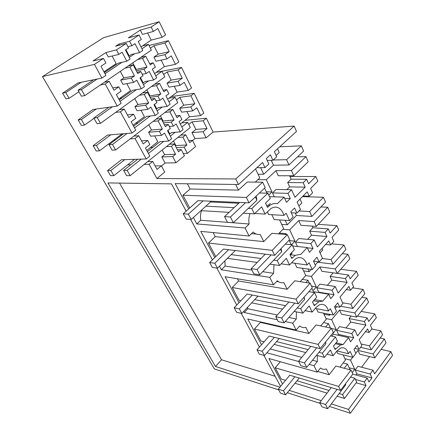 <?xml version="1.0" encoding="UTF-8"?>
<svg xmlns="http://www.w3.org/2000/svg" width="435" height="435" viewBox="0 0 435 435"><rect width="100%" height="100%" fill="white"/><g stroke="black" fill="none" stroke-linecap="round" stroke-linejoin="round"><path stroke-width="0.65" d="M374.801 357.869L386.024 342.829L384.355 338.952L373.072 353.976L374.801 357.869L359.718 354.221L357.972 350.398L373.072 353.976M380.108 338.044L384.355 338.952M371.8 329.007L380.875 330.861L382.566 334.792L371.213 349.8L369.456 345.858L380.875 330.861M369.456 345.858L361.159 343.971M344.933 358.706L350.49 360.115L352.693 357.255M355.786 353.236L357.972 350.398M360.588 347.331L371.213 349.8M336.663 351.252L337.756 353.546L352.91 357.309L350.164 351.388L348.353 353.715L347.608 351.556C345.983 348.337 343.693 347.163 340.746 348.027L336.831 351.04L333.107 355.743L330.35 349.996L324.428 357.396L322.373 353.187L335.445 336.967L337.413 341.165L333.482 346.075L335.097 349.468L340.6 344.928L343.139 344.525L348.604 337.614L333.406 334.232L331.845 336.157M317.708 371.495L329.121 374.704L326.283 368.929L325.782 369.097C323.841 369.636 322.09 369.255 320.524 367.961L317.202 372.132L313.988 365.704L317.338 361.539L317.332 355.558M329.121 374.704L335.88 366.042L351.012 370.076L352.877 374.04L340.518 390.374L289.753 375.215L278.308 389.146L280.461 393.12L285.616 394.822L283.462 390.82L294.919 376.759M339.942 367.124L345.51 359.941L343.128 354.878M351.012 370.076L338.582 386.4L275.203 367.776L280.314 361.719M275.203 367.776L281.2 378.999L285.545 380.337M294.984 383.246L327.028 393.12M337.12 396.231L344.482 398.498L342.573 394.583L354.851 378.232L356.689 382.142L344.482 398.498M297.002 380.75L329.056 390.478M339.148 393.544L342.573 394.583M338.582 386.4L340.518 390.374M355.999 375.024L356.896 373.839L355.112 370.022L357.934 366.297L372.996 370.196L374.633 373.823L390.918 351.632L392.544 355.417L350.371 413.25L348.5 409.427L366.009 385.573L356.194 382.805M361.556 367.238L369.565 356.602M352.214 372.626L354.759 369.266L350.49 360.115M344.21 368.266L347.451 364.057L350.18 369.853M381.125 349.392L390.918 351.632M356.896 373.839L371.947 377.895L370.18 374.013L372.996 370.196M370.18 374.013L355.112 370.022M355.433 379.472L364.323 381.941L367.189 378.064L368.972 381.946L371.947 377.895M367.189 378.064L352.79 374.154M364.323 381.941L366.009 385.573M254.828 213.46L265.132 214.074L270.956 208.539C275.877 205.722 279.884 207.136 282.967 212.78L283.908 215.417L286.11 213.199L289.536 220.588L293.147 216.907L290.808 211.818L294.598 207.99L296.909 213.068L300.454 209.452L297.105 202.036L307.235 191.84L309.171 196.239L312.564 192.797L310.644 188.409L317.816 181.194L315.815 176.528L289.922 176.496M273.707 260.13L277.187 260.581L279.58 265.481L286.344 258.287L289.547 264.964L293.799 260.391L296.143 258.499C300.34 256.53 303.673 257.879 306.148 262.544L307.018 265.007L309.073 262.74L312.248 269.586L315.62 265.823L313.456 261.109L317.001 257.194L319.143 261.903L322.455 258.205L319.35 251.332L328.833 240.892L330.627 244.97L333.803 241.452L332.025 237.379L338.74 229.979L336.886 225.645L318.246 224.346M297.17 307.964L300.639 308.643L302.852 313.178L309.171 305.859L312.14 312.047L316.114 307.398L319.344 304.87C322.879 303.543 325.641 304.81 327.637 308.676L328.441 310.981L330.366 308.676L333.313 315.032L336.478 311.215L334.466 306.833L337.783 302.852L339.778 307.23L342.883 303.472L340.001 297.083L348.892 286.464L350.566 290.259L353.546 286.676L351.893 282.886L358.201 275.35L356.472 271.315L340.779 269.27M352.91 357.309L355.879 353.448L354.003 349.37L357.13 345.341L358.984 349.419L361.904 345.618L359.218 339.664L367.58 328.909L369.141 332.449L371.947 328.822L370.402 325.288L376.34 317.648L374.725 313.88L361.229 311.406M81.215 82.28L65.783 92.573L62.635 93.166L78.001 82.933L101.926 78.072L94.428 64.375L103.47 58.426L93.063 60.954L105.917 52.553L116.466 49.873L126.248 43.435L115.596 46.224L118.902 44.066L129.586 41.238L139.102 34.974L128.325 37.905L140.277 30.091L151.168 27.035L153.359 31.45L157.796 28.503L162.125 37.301L165.637 34.925L159.199 21.75L103.606 37.66L42.456 76.603L214.341 368.918L278.715 389.896M168.448 40.672L164.963 43.065L169.188 51.662L164.876 54.674L166.969 58.894L171.259 55.87L175.435 64.353L178.834 61.917L168.448 40.672L149.009 45.474M167.66 99.24L177.175 92.106L188.268 90.436L191.563 87.946L181.542 67.458L156.29 72.34M194.173 93.297L190.905 95.798L194.842 103.796L190.796 106.939L192.765 110.898L196.783 107.744L200.655 115.607L203.841 113.067L194.173 93.297L171.178 96.603M155.17 165.947L161.374 165.833L157.035 169.378L152.707 161.418L149.134 164.294L156.932 178.529L235.77 178.948L238.489 184.511L262.593 162.462L264.98 167.616L268.852 164.038L266.323 158.53L270.391 154.811L272.892 160.308L276.693 156.796L274.376 151.679L296.485 131.452L294.18 126.074L213.123 132.05L206.369 118.233L184.984 120.332M336.929 350.92L348.353 353.715M348.604 337.614L350.518 341.779L353.677 337.756L351.784 333.601L354.775 329.817L357.51 335.874L365.917 325.135L364.34 321.547L367.189 317.931L368.755 321.514L374.725 313.88M358.984 349.419L354.742 348.419M369.141 332.449L365.433 331.671M343.177 362.948L347.451 364.057M350.594 377.058L354.851 378.232M349.213 367.803L354.759 369.266M317.202 372.132L268.906 358.494L282.56 383.969M287.328 392.702L320.138 403.397M329.42 406.421L350.371 413.25M348.5 409.427L331.318 403.903M321.231 400.662L289.215 390.369M279.922 387.183L215.456 366.482L107.934 182.928L171.482 183.875L186.185 211.165M190.644 219.436L212.41 259.831M216.886 268.134L236.76 305.022M241.24 313.33L259.434 347.097M263.904 355.395L280.591 386.367M313.988 365.704L309.144 364.378M298.704 361.512L266.873 352.78M261.522 344.721L247.732 318.991L296.153 330.073L292.695 323.167L285.289 321.536M277.356 319.796L244.263 312.526L243.687 311.444M238.984 302.673L225.069 276.714L273.506 284.822L269.787 277.383L221.355 269.787L219.457 266.236M214.781 257.52L200.769 231.371L249.081 236.015L245.057 227.978L196.778 223.927L193.352 217.533M188.725 208.903L175.164 183.603L238.489 184.511M149.134 164.294L144.208 164.397M130.848 164.686L127.689 164.756M141.538 140.88L147.699 140.467L143.213 143.958L138.738 135.725L135.046 138.553L146.22 158.965L121.479 159.754L107.575 170.558L110.86 170.52L124.812 159.65M135.046 138.553L130.157 138.906M115.297 139.983L113.791 140.092M132.017 133.028L135.736 130.212L131.152 121.778L135.774 118.342L133.523 114.166L128.88 117.597L124.231 109.049L120.408 111.822L132.017 133.028L107.51 135.073L93.144 145.703L96.391 145.497L110.805 134.796M120.408 111.822L115.574 112.442M117.031 88.087L113.992 90.214L109.158 81.329L105.199 84.042L117.265 106.08L93.03 109.484L78.175 119.924L81.378 119.533L96.287 109.022M105.199 84.042L100.42 84.95M94.428 64.375L42.456 76.603M275.137 376.237L221.529 359.794L119.538 183.102M215.456 366.482L221.529 359.794M283.908 215.417L268.487 214.493L267.476 211.774M248.325 208.387L251.811 208.566L254.399 213.879L261.663 206.842L265.132 214.074M249.984 213.612C248.815 216.989 248.537 220.453 249.146 223.992L200.769 220.268C200.154 217 200.41 213.802 201.541 210.687M249.146 223.992L245.057 227.978M196.778 223.927L200.769 220.268M215.733 256.59L208.479 243.029L215.211 236.629L263.74 241.61L260.212 234.416C257.612 234.808 255.253 234.008 253.126 232.018L249.081 236.015M263.74 241.61L271.94 233.301L287.328 234.666L289.656 239.609L274.621 255.318L223.443 249.076L209.654 262.517L212.313 267.422L217.451 268.221L214.787 263.273L228.614 249.706M278.433 233.878L283.642 228.554L279.574 219.92M285.235 220.3L287.328 224.781L296.398 215.504L295.24 212.976M298.888 205.983L301.808 203.02L300.041 199.083M271.804 214.689L274.115 219.555L289.536 220.588M213.123 132.05L206.125 137.835L203.096 131.734L207.017 128.532L203.199 120.778L192.052 121.833L188.779 124.437M192.58 140.516L194.978 138.558L206.125 137.835M176.3 147.59L184.179 147.193L186.898 144.975L182.879 137.134L185.778 134.801L189.769 142.631L192.515 140.385L195.625 146.524L187.36 153.359L183.304 153.517M175.566 154.235L171.433 146.345L174.408 143.952L178.508 151.831L181.259 149.58L184.462 155.757L175.985 162.766L172.711 156.567L175.566 154.235L164.631 154.659L161.798 156.943L165.055 163.022L175.985 162.766M165.055 163.022L161.45 165.969M161.374 165.833L164.74 172.07L156.932 178.529M235.77 178.948L294.18 126.074M266.981 193.178L264.589 188.094M255.285 182.113L259.793 177.915L255.552 168.905M249.021 202.857L265.171 187.539L262.653 182.183L246.389 197.457L249.021 202.857L197.99 200.649L183.238 213.792L186.104 219.082L191.204 219.479L188.333 214.14L203.129 200.872M187.365 183.777L190.111 188.997L238.456 190.128L247.243 182.031L262.653 182.183M190.111 188.997L182.923 195.25L246.389 197.457M235.672 184.467L238.456 190.128M264.98 167.616L256.846 167.72M272.892 160.308L267.204 160.444M260.674 167.671L263.74 174.245L273.441 165.213L271.217 160.346M276.084 155.453L279.205 152.576L277.514 148.808M294.761 152.027L286.611 159.683L288.96 164.968L303.597 151.081L301.346 145.839L294.761 152.027M279.721 146.791L301.346 145.839M273.218 160.004L286.611 159.683M251.811 208.566L267.835 193.205L270.309 198.469L265.502 203.129L267.525 207.392L269.803 205.374C272.261 203.662 274.795 203.101 277.399 203.694L284.066 197.142L286.453 202.34L290.292 198.529L287.926 193.341L291.564 189.763L294.974 197.316L305.169 187.148L303.206 182.689L306.659 179.28L308.6 183.728L315.815 176.528M259.439 192.977L267.835 193.205M205.896 206.174L234.084 207.642M189.742 207.995L182.923 195.25M200.954 210.649L229.071 212.351M243.279 213.204L254.399 213.879M284.066 197.142L269.461 196.669M305.169 187.148L289.661 186.887L287.693 182.531L303.206 182.689M289.59 175.756L291.135 179.198L306.659 179.28M291.135 179.198L287.693 182.531M286.823 189.66L289.661 186.887M291.564 189.763L276.084 189.437L272.462 192.928L274.278 196.821M284.615 198.338L290.292 198.529M287.926 193.341L272.462 192.928M291.45 170.558L293.766 175.756L278.253 175.756L275.931 170.678L291.45 170.558L305.984 156.622L308.197 161.776L293.766 175.756M273.441 165.213L288.96 164.968M257.901 179.682L266.302 179.731L275.931 170.678M266.302 179.731L271.989 191.922L268.716 195.076M266.323 191.781L271.989 191.922M297.507 156.861L305.984 156.622M258.069 174.256L263.74 174.245M300.639 308.643L314.587 292.624L316.713 297.138L312.515 301.988L314.255 305.642L318.92 301.727L322.841 301.042L328.664 294.212L330.72 298.682L334.08 294.712L332.046 290.248L335.233 286.513L338.164 293.016L347.108 282.413L345.417 278.569L348.446 275.002L350.126 278.84L356.472 271.315M315.217 308.448L328.441 310.981M316.446 308.681L318.045 312.047L333.313 315.032M292.695 323.167L296.268 319.04L296.404 311.879M264.089 341.796L260.859 340.964L254.453 328.98L260.402 322.384L308.888 333.514L305.843 327.316C303.581 327.979 301.531 327.517 299.688 325.935L296.153 330.073M308.888 333.514L316.076 324.934L331.323 328.207L333.324 332.465L320.165 348.663L269.156 336.037L257.003 349.854L259.309 354.106L264.475 355.553L262.169 351.268L274.338 337.315M320.731 325.935L326.332 319.208L323.455 313.108M329.061 314.2L329.578 315.304L330.29 314.445M335.233 308.507L336.755 306.675M317.338 361.539L312.493 360.245M301.754 357.374L270.189 348.946M260.402 322.384L260.108 321.824M326.989 354.193L333.107 355.743M330.562 335.869L335.445 336.967M336.048 342.867L343.139 344.525M337.826 335.216L338.484 334.395L353.677 337.756M351.784 333.601L336.581 330.312L338.484 334.395M354.775 329.817L339.572 326.625L336.581 330.312M365.917 325.135L350.735 322.085L349.147 318.567L364.34 321.547M346.01 327.979L350.735 322.085M357.488 316.082L367.189 317.931M351.175 316.055L349.147 318.567M274.132 344.395L305.729 352.562M316.473 355.335L324.428 357.396M254.453 328.98L318.083 344.389L320.165 348.663M276.562 341.584L308.176 349.588M318.926 352.312L322.373 353.187M325.625 326.984L328.409 323.618L323.515 322.591M350.566 290.259L346.282 289.585M339.778 307.23L334.885 306.332M352.595 287.818L363.067 289.422L350.936 304.239L342.568 302.765M340.589 306.245L352.818 308.464L364.873 293.625L363.067 289.422M350.936 304.239L352.818 308.464M323.972 314.2L329.578 315.304M331.454 328.485L336.201 329.507L333.025 333.422L332.851 333.052M326.032 318.572L331.633 319.709L336.201 329.507M330.486 328.028L328.409 323.618M318.083 344.389L331.323 328.207M361.904 297.279L366.787 298.084L368.57 302.227L356.662 317.11L354.808 312.944L366.787 298.084M331.633 319.709L339.572 310.09L341.442 314.179L356.662 317.11M339.572 310.09L354.808 312.944M277.187 260.581L292.119 244.84L294.408 249.706L289.922 254.48L291.793 258.417L295.387 255.334L300.987 254.23L307.208 247.52L309.421 252.333L313.01 248.428L310.818 243.622L314.222 239.957L317.376 246.955L326.913 236.537L325.097 232.404L328.322 228.902L330.127 233.029L336.886 225.645M291.586 262.767L307.018 265.007M294.957 263.436L296.887 267.498L312.248 269.586M269.787 277.383L273.599 273.316L273.99 264.719M240.876 300.672L239.119 300.319L232.263 287.497L238.587 280.983L287.154 289.27L283.876 282.603C281.456 283.136 279.259 282.522 277.285 280.749L273.506 284.822M287.154 289.27L294.821 280.803L310.155 283.196L312.308 287.774L298.263 303.771L247.107 294.087L234.177 307.752L236.651 312.314L241.806 313.456L239.332 308.861L252.289 295.071M300.253 281.652L305.756 275.524L302.33 268.237M307.969 269.004L309.214 271.674L311.215 269.444M315.234 264.975L317.719 262.213L317.479 261.696M320.073 252.92L322.813 249.891L322.101 248.303M296.268 319.04L288.856 317.463M277.302 315.011L247.787 308.741L244.263 312.526M247.58 307.262L247.787 308.741M238.587 280.983L237.428 278.786M305.038 310.644L312.14 312.047M308.894 291.662L314.587 292.624M314.608 299.568L322.841 301.042M328.664 294.212L313.352 291.646L312.765 292.315M318.469 292.505L318.773 292.157L334.08 294.712M332.046 290.248L316.729 287.78L318.773 292.157M335.233 286.513L319.91 284.137L316.729 287.78M347.108 282.413L331.796 280.162L330.094 276.388L345.417 278.569M327.365 285.295L331.796 280.162M333.09 272.837L348.446 275.002M333.123 272.908L330.094 276.388M251.691 302.852L282.576 309.084M294.147 311.422L302.852 313.178M232.263 287.497L296.017 299.166L298.263 303.771M254.676 299.644L285.594 305.696M305.952 282.538L307.985 280.254L302.287 279.384M330.627 244.97L325.576 244.481M319.143 261.903L313.499 261.201M331.666 243.823L343.971 245.003L331.062 259.581L322.166 258.526M317.719 262.213L333.085 264.121L345.912 249.516L343.971 245.003M331.062 259.581L333.085 264.121M303.576 270.891L309.214 271.674M311.542 286.148L316.327 286.91L312.944 290.776L311.803 288.356M305.713 275.572L311.422 276.404L316.327 286.91M309.312 283.065L307.985 280.254M296.017 299.166L310.155 283.196M278.601 281.749L276.649 281.434M342.258 253.676L347.967 254.296L349.876 258.743L337.212 273.403L335.222 268.928L347.967 254.296M311.422 276.404L319.866 266.921L321.867 271.304L337.212 273.403M292.141 253.208L290.667 254.774M319.866 266.921L335.222 268.928M273.599 273.316L262.696 271.685M251.908 270.07L225.102 266.057L221.355 269.787M224.911 260.831L225.102 266.057M215.211 236.629L213.068 232.551M281.124 263.838L289.547 264.964M285.317 244.138L292.119 244.84M307.208 247.52L292.657 245.992M307.355 247.836L313.01 248.428M310.818 243.622L295.414 242.105L297.464 246.498M314.222 239.957L298.801 238.527L295.414 242.105M326.913 236.537L311.493 235.204L309.66 231.159L325.097 232.404M307.621 239.342L311.493 235.204M312.156 226.108L312.885 227.739L328.322 228.902M312.885 227.739L309.66 231.159M227.407 258.363L257.21 262.43M269.874 264.159L279.58 265.481M208.479 243.029L272.19 250.337L274.621 255.318M231.181 254.627L261.027 258.488M285.235 234.476L286.04 233.649L279.237 233.057M309.171 196.239L303.048 196.054M296.909 213.068L291.238 212.753M302.483 196.625L323.455 197.267L309.682 211.53L298.965 210.97M296.398 215.504L311.857 216.418L325.543 202.123L323.455 197.267M309.682 211.53L311.857 216.418M281.668 224.362L287.328 224.781M268.357 205.309L270.325 203.39M289.324 240.62L294.979 241.169L291.548 244.78M282.891 229.316L289.699 229.87L294.979 241.169M291.271 244.753L289.112 240.174M286.48 234.59L286.04 233.649M272.19 250.337L287.328 234.666M256.329 234.057L251.506 233.617M320.916 206.957L327.751 207.267L329.806 212.046L316.305 226.412L314.162 221.594L327.751 207.267M289.699 229.87L298.709 220.572L300.862 225.281L316.305 226.412M298.709 220.572L314.162 221.594M150.26 64.886L145.747 56.24L142.549 58.431L147.014 67.148L144.012 69.241L146.214 73.515L149.2 71.416L153.609 80.013L156.72 77.778L152.348 69.198L155.366 67.072L153.212 62.819L149.504 63.608M153.212 62.819L150.254 64.88M147.008 67.153L136.204 69.382L132.795 62.83M140.788 71.492L137.754 73.613L133.181 64.853L129.896 67.11L134.502 75.891L131.343 78.093L133.61 82.4L136.753 80.187L141.293 88.843L144.491 86.549L139.983 77.908L143.012 75.777L140.788 71.498L137.036 72.248M117.265 106.08L121.115 103.318L116.352 94.558L121.137 91.192L118.798 86.853L112.752 87.935M118.798 86.853L117.026 88.087M151.168 27.035L159.199 21.75M162.125 37.301L151.157 40.107L147.606 33.011M141.005 46.936L151.157 40.107M142.549 58.431L137.596 59.546M129.586 41.238L131.892 45.713L134.981 43.663L139.553 52.591L131.038 54.614L128.673 56.207M125.938 49.666L129.168 55.87M145.747 56.24L140.782 57.371M139.553 52.591L142.778 50.406L138.238 41.499L141.353 39.427L139.102 34.974M105.123 72.063L104.726 71.324M120.294 71.367L123.806 77.968L134.502 75.891M129.896 67.11L124.997 68.154M116.466 49.873L118.842 54.38L122.094 52.222L126.808 61.221L118.396 63.124L104.389 72.558M112.121 56.023L116.172 63.63L103.987 71.819M133.181 64.853L128.271 65.919M126.808 61.221L130.119 58.981L125.443 49.998L128.57 47.921L126.248 43.435M109.158 81.329L104.356 82.258M103.47 58.426L105.922 62.972L100.969 66.261L105.917 75.369L101.926 78.072M118.842 54.38L108.277 56.958L105.917 52.553M153.359 31.45L142.457 34.403L140.277 30.091M131.892 45.713L127.95 46.719M118.902 44.066L119.494 45.202M131.343 78.093L120.68 80.132L123.806 77.968M144.018 69.241L136.291 70.818M135.715 69.72L136.204 69.382M164.963 43.065L153.979 45.746L150.379 48.193M169.188 51.662L158.188 54.152L153.979 45.746M164.876 54.674L153.908 57.115L158.188 54.152M133.61 82.4L122.936 84.341L120.68 80.132M126.824 83.634L130.549 90.638L118.777 99.011M186.898 144.975L175.876 145.573L175.435 145.926M175.876 145.573L173.478 140.962M169.808 133.92L167.953 130.353M181.895 119.424L179.068 121.631L183.119 129.576L180.199 131.903L176.121 123.942L173.331 126.134L171.27 122.132L174.071 119.951L163.109 121.055L162.652 121.403M163.109 121.055L160.406 115.862M156.752 108.842L154.452 104.433M163.054 90.203L166.784 89.61L163.854 91.774L159.585 83.395L156.491 85.641L160.792 94.036L149.428 96.026M149.901 95.684L146.856 89.838M143.213 82.846L140.467 77.566M146.214 73.515L142.24 74.293M166.969 58.894L155.991 61.243L153.908 57.115M175.435 64.353L164.397 66.571L154.572 73.558M164.397 66.571L161.178 60.133M140.978 110.229L144.409 116.667L133.018 125.209M147.829 109.364L150.863 107.108L155.235 115.449L158.329 113.105L153.99 104.781L156.915 102.6L154.773 98.479L151.842 100.643L147.438 92.209L144.262 94.515L148.694 102.97L145.643 105.216L147.829 109.364L137.058 110.724L134.883 106.667L137.906 104.454L134.774 98.566M145.643 105.221L134.883 106.667M156.29 109.19L158.503 107.527L167.149 106.428L162.902 98.147L160.015 100.295L157.894 96.178L150.108 97.331M160.015 100.295L156.007 100.855M177.175 92.106L174.266 86.288M188.268 90.436L184.244 82.253L180.09 85.347L169.046 87.13L167.035 83.15L171.178 80.122L167.122 72.009L163.636 74.515M180.09 85.347L178.073 81.28L167.035 83.15M138.738 135.725L133.839 136.106M137.949 122.964L135.704 123.192M168.253 124.481L170.33 128.488L167.502 130.707L171.667 138.7L168.671 141.081L164.479 133.077L161.543 135.377L159.417 131.348L162.369 129.054L158.101 120.908L161.167 118.559L165.409 126.688L168.253 124.481L164.441 124.834M171.27 122.132L163.429 122.893M174.071 119.951L169.927 111.855L164.903 112.442M166.784 89.61L168.862 93.704L165.947 95.879L170.161 104.15L167.149 106.428M161.543 135.377L150.684 136.188L148.574 132.24L151.5 129.989L148.721 124.769M154.642 135.889L157.769 141.772L146.747 150.456M169.927 111.855L172.918 109.566L177.034 117.646L179.873 115.438L181.89 119.418M159.422 131.348L148.574 132.24M162.369 129.054L151.5 129.989M146.22 158.965L149.814 156.105L145.42 148.02L149.885 144.518L147.699 140.461M158.101 120.908L153.12 121.414M161.167 118.559L156.176 119.087M172.918 109.566L167.883 110.169M155.235 115.449L146.671 116.411L133.583 126.248M192.765 110.898L181.661 112.154L179.709 108.277L183.722 105.188L179.802 97.353L176.425 99.914M200.655 115.607L189.513 116.765L180.291 124.029M189.513 116.765L186.909 111.561M190.905 95.798L179.802 97.353M194.842 103.796L183.722 105.188M190.802 106.939L179.709 108.277M179.873 115.438L176.121 115.84M173.331 126.134L169.297 126.498M181.542 67.458L178.171 69.91L167.122 72.009M178.073 81.28L182.249 78.197L178.171 69.91M160.787 94.042L157.894 96.173M154.773 98.479L150.988 99.028M133.523 114.171L127.417 114.905M124.231 109.049L119.38 109.691M121.974 97.973L119.75 98.321M148.694 102.97L137.906 104.454M144.262 94.515L139.32 95.281M147.438 92.209L142.484 92.998M159.585 83.395L154.583 84.254M156.491 85.641L151.5 86.478M141.293 88.843L132.795 90.262L119.261 99.909M153.609 80.013L145.024 81.552L142.734 83.183M182.249 78.197L171.178 80.122M181.259 149.58L177.431 149.76M152.707 161.418L147.764 161.548M152.815 147.34L150.548 147.46M184.179 147.193L187.36 153.359M164.631 154.659L162.163 150.021M174.408 143.952L169.384 144.241M171.433 146.345L166.42 146.611M182.879 137.134L177.828 137.482M185.778 134.801L180.715 135.165M206.369 118.233L203.199 120.778M180.199 131.903L171.504 132.583L169.362 134.274M168.671 141.081L160.053 141.625L147.383 151.63M207.017 128.532L195.853 129.429L191.96 132.577L194.978 138.558M195.853 129.429L192.052 121.833M203.096 131.734L191.96 132.577M192.515 140.385L188.741 140.614M172.711 156.567L161.798 156.943M299.198 378.037L285.616 394.822M345.461 383.839L345.733 384.823L327.696 408.704L321.873 406.779L319.736 402.609L331.258 387.607M337.092 389.352L325.565 404.501L319.736 402.609M283.462 390.82L278.308 389.146M345.733 384.823L345.341 384.002M325.565 404.501L327.696 408.704M340.371 367.238L340.17 366.825M279.216 338.522L264.475 355.553M325.521 342.068L325.935 343.661L306.719 367.368L300.862 365.732L298.568 361.246L310.84 346.352M316.713 347.81L304.429 362.85L298.568 361.246M262.169 351.268L257.003 349.854M325.935 343.661L325.298 342.345M304.429 362.85L306.719 367.368M257.944 296.143L241.806 313.456M304.108 297.11L304.652 299.416L284.137 322.857L278.253 321.552L275.779 316.718L288.889 301.999M294.789 303.113L281.662 317.985L275.779 316.718M239.332 308.861L234.177 307.752M304.652 299.416L303.744 297.529M281.662 317.985L284.137 322.857M235.324 250.527L217.451 268.221M281.07 248.581L281.717 251.729L259.744 274.789L253.855 273.876L251.18 268.645L265.219 254.17M271.135 254.894L257.069 269.515L251.18 268.645M214.787 263.273L209.654 262.517M281.717 251.729L280.493 249.184M257.069 269.515L259.744 274.789M238.771 203.254L210.518 201.992L191.204 219.479M256.248 196.006L256.922 200.182L233.318 222.715L227.44 222.263L224.542 216.597L239.625 202.449M210.518 201.992L210.094 201.171M245.541 202.71L230.414 216.994L224.542 216.597M188.333 214.14L183.238 213.792M256.922 200.182L255.329 196.876M230.414 216.994L233.318 222.715M130.141 175.658L126.628 175.658L123.632 170.384L127.14 170.351L130.141 175.658L190.312 127.482L187.719 122.333L181.814 127.02M137.748 159.237L123.632 170.384M175.153 132.294L170.324 136.122M163.669 141.397L148.4 153.495M141.299 159.123L127.14 170.351M181.721 122.898L187.719 122.333M110.86 170.52L113.834 175.658L110.539 175.658L107.575 170.558M134.567 159.34L113.834 175.658M115.612 149.988L112.132 150.173L109.016 144.697L112.486 144.474L115.612 149.988L177.79 102.622L175.104 97.288L169.003 101.882M123.622 133.724L109.016 144.697M162.13 107.064L157.138 110.827M150.265 116.009L134.48 127.901M127.14 133.431L112.486 144.474M169.139 98.131L175.104 97.288M96.391 145.497L99.474 150.831L96.217 150.999L93.144 145.703M122.104 133.855L99.474 150.831M100.512 123.328L97.076 123.703L93.84 118.015L97.266 117.597L100.512 123.328L164.816 76.859L162.032 71.329L155.73 75.831M108.957 107.244L93.84 118.015M148.623 80.905L143.468 84.591M136.356 89.67L120.033 101.333M112.437 106.76L97.266 117.597M156.1 72.471L162.032 71.329M81.378 119.533L84.575 125.068L81.361 125.416L78.175 119.924M94.02 118.331L84.575 125.068M84.82 95.608L81.427 96.195L78.066 90.279L81.443 89.648L84.82 95.608L151.364 50.145L148.471 44.408L141.957 48.802M93.721 79.735L78.066 90.279M134.611 53.766L129.277 57.36M121.925 62.325L105.025 73.732M97.163 79.04L81.443 89.648M142.582 45.876L148.471 44.408M65.783 92.573L69.111 98.321L65.946 98.87L62.635 93.166M78.887 91.72L69.111 98.321M268.286 206.652L267.15 206.598M335.717 348.691L334.597 348.419M314.913 304.87L313.787 304.658M292.499 257.661L291.368 257.52M266.497 205.222L269.803 205.374M335.385 343.699L340.6 344.928M313.575 300.759L318.92 301.727M290.025 254.698L295.387 255.334"/></g></svg>
